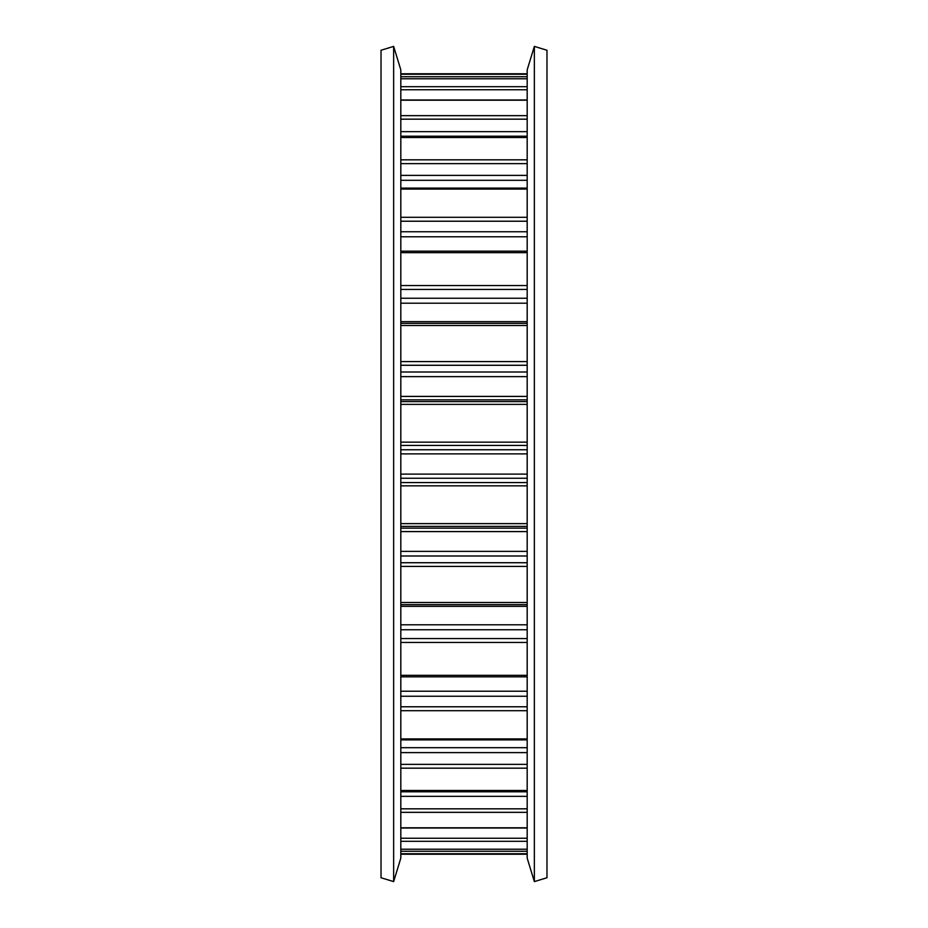 <?xml version="1.0" encoding="UTF-8"?>
<svg xmlns="http://www.w3.org/2000/svg" width="928" height="928" viewBox="0 0 928 928"><rect width="100%" height="100%" fill="white"/><g stroke="black" fill="none" stroke-linecap="round" stroke-linejoin="round"><path stroke-width="1.39" d="M393.646 881.6L381.025 877.749L381.025 50.251L393.646 46.4L400.815 69.855L400.815 858.145L393.646 881.6L393.646 46.4M546.975 877.749L546.975 50.251L534.354 46.4L534.354 881.6L546.975 877.749M534.354 881.6L527.185 858.145L527.185 69.855L534.354 46.4M527.185 854.236L400.815 854.236M527.185 849.248L400.815 849.248M527.185 828.02L400.815 828.02M527.185 791.027L400.815 791.027M527.185 739.894L400.815 739.894M527.185 676.837L400.815 676.837M527.185 604.627L400.815 604.627M527.185 137.506L400.815 137.506M527.185 159.825L400.815 159.825M527.185 163.63L400.815 163.63M527.185 175.392L400.815 175.392M527.185 180.299L400.815 180.299M527.185 189.08L400.815 189.08M527.185 217.303L400.815 217.303M527.185 221.224L400.815 221.224M527.185 231.745L400.815 231.745M527.185 236.779L400.815 236.779M527.185 252.671L400.815 252.671M527.185 285.557L400.815 285.557M527.185 289.432L400.815 289.432M527.185 298.248L400.815 298.248M527.185 303.189L400.815 303.189M527.185 321.668L400.815 321.668M527.185 323.373L400.815 323.373L527.185 323.373M527.185 325.496L400.815 325.496M527.185 361.607L400.815 361.607M527.185 365.272L400.815 365.272M527.185 371.989L400.815 371.989M527.185 376.629L400.815 376.629M527.185 396.407L400.815 396.407M527.185 399.852L400.815 399.852M527.185 401.615L400.815 401.615M527.185 404.376L400.815 404.376M527.185 442.146L400.815 442.146M527.185 445.428L400.815 445.428M527.185 449.755L400.815 449.755M527.185 453.885L400.815 453.885M527.185 474.115L400.815 474.115M527.185 478.245L400.815 478.245M527.185 482.572L400.815 482.572M527.185 485.854L400.815 485.854M527.185 523.624L400.815 523.624M527.185 526.385L400.815 526.385M527.185 528.148L400.815 528.148M527.185 531.593L400.815 531.593M527.185 551.371L400.815 551.371M527.185 556.011L400.815 556.011M527.185 562.728L400.815 562.728M527.185 566.393L400.815 566.393M527.185 602.504L400.815 602.504M527.185 606.332L400.815 606.332M527.185 624.811L400.815 624.811M527.185 629.752L400.815 629.752M527.185 638.568L400.815 638.568M527.185 642.443L400.815 642.443M527.185 675.329L400.815 675.329M527.185 691.221L400.815 691.221M527.185 696.255L400.815 696.255M527.185 706.776L400.815 706.776M527.185 710.697L400.815 710.697M527.185 738.92L400.815 738.92M527.185 747.701L400.815 747.701M527.185 752.608L400.815 752.608M527.185 764.37L400.815 764.37M527.185 768.175L400.815 768.175M527.185 790.494L400.815 790.494M527.185 791.781L400.815 791.781M527.185 796.352L400.815 796.352M527.185 808.833L400.815 808.833M527.185 812.348L400.815 812.348M527.185 827.799L400.815 827.799M527.185 838.239L400.815 838.239M527.185 841.313L400.815 841.313M527.185 849.201L400.815 849.201M527.185 851.278L400.815 851.278M527.185 853.772L400.815 853.772M527.185 74.228L400.815 74.228M527.185 76.722L400.815 76.722M527.185 78.799L400.815 78.799M527.185 86.687L400.815 86.687M527.185 89.761L400.815 89.761M527.185 100.201L400.815 100.201M527.185 115.652L400.815 115.652M527.185 119.167L400.815 119.167M527.185 131.648L400.815 131.648M527.185 136.219L400.815 136.219M527.185 136.973L400.815 136.973M527.185 188.106L400.815 188.106M527.185 251.163L400.815 251.163M527.185 73.764L400.815 73.764M527.185 78.752L400.815 78.752M527.185 99.98L400.815 99.98"/></g></svg>
